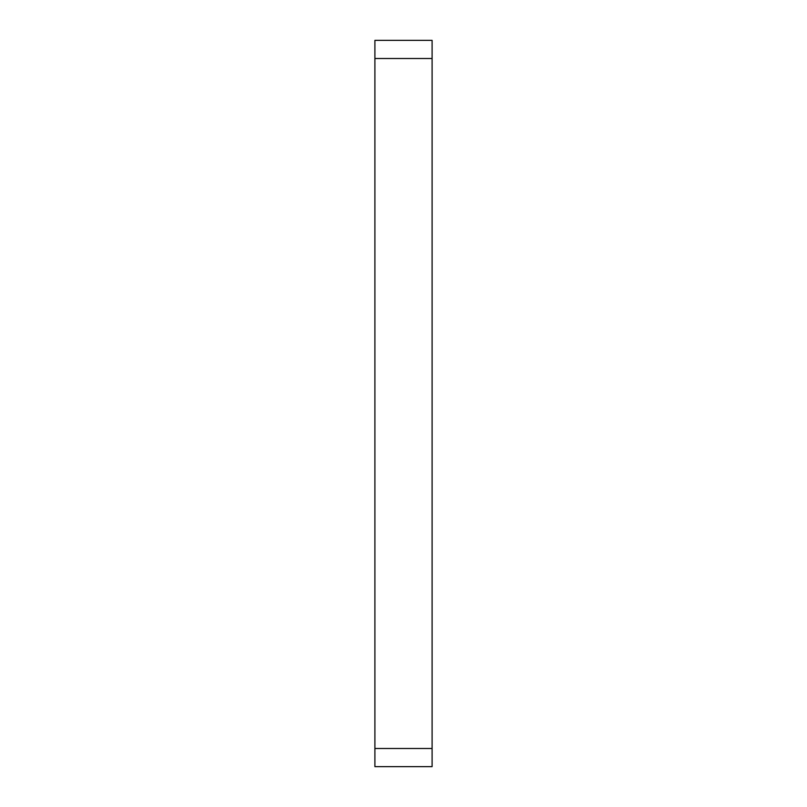 <?xml version="1.0" encoding="UTF-8"?>
<svg xmlns="http://www.w3.org/2000/svg" width="807" height="807" viewBox="0 0 807 807"><rect width="100%" height="100%" fill="white"/><g stroke="black" fill="none" stroke-linecap="round" stroke-linejoin="round"><path stroke-width="1.21" d="M432.098 748.493L432.098 40.35L374.902 40.35L374.902 766.65L432.098 766.65L432.098 748.493L374.902 748.493M432.098 58.508L374.902 58.508"/></g></svg>
